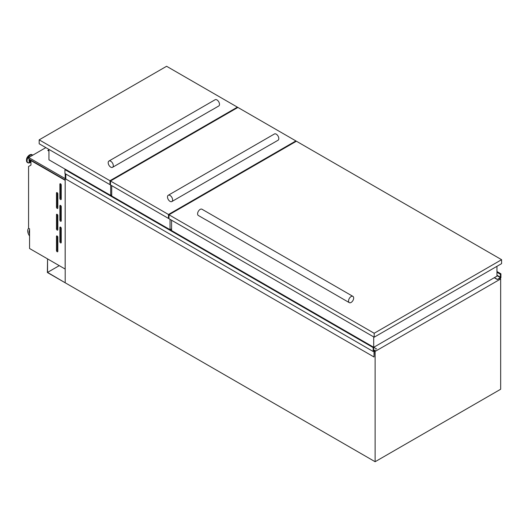 <?xml version="1.0" encoding="UTF-8"?>
<svg xmlns="http://www.w3.org/2000/svg" width="528" height="528" viewBox="0 0 528 528"><rect width="100%" height="100%" fill="white"/><g stroke="black" fill="none" stroke-linecap="round" stroke-linejoin="round"><path stroke-width="0.79" d="M65.195 173.672L65.195 282.784L47.553 272.402L47.553 258.892L47.381 272.501L375.124 461.723L375.124 351.424L374.266 350.929M59.255 265.643L47.553 272.402M375.329 350.024L374.266 350.83L374.015 356.987L374.015 351.179L373.157 351.47L373.157 347.576L373.705 347.299L373.553 350.797L375.296 350.005M373.157 351.47L64.937 173.521L64.937 169.627L65.439 169.29L373.586 347.233M373.157 347.576L64.937 169.627M376.721 349.021L373.738 347.299M374.015 356.987L65.795 179.038L65.795 174.016M499.811 278.454L497.31 279.49L500.405 277.616L500.372 274.164L500.92 273.814L496.96 271.531M500.92 273.814L500.92 277.715L500.062 278.599M497.31 279.49L494.221 277.735M497.356 279.371L494.373 277.649M60.555 227.126A0.964 0.554 -120 0 0 60.073 227.08A0.964 0.554 -120 0 0 59.875 227.522L59.875 241.699A0.964 0.554 -120 0 0 60.298 242.669A0.964 0.554 -120 0 0 61.037 242.933A0.964 0.554 -120 0 0 61.241 242.491L61.241 228.307A0.964 0.554 -120 0 0 60.555 227.126L59.875 227.522M60.555 205.458A0.964 0.554 -120 0 0 60.073 205.412A0.964 0.554 -120 0 0 59.875 205.854L59.875 220.037A0.964 0.554 -120 0 0 60.298 221.008A0.964 0.554 -120 0 0 61.037 221.265A0.964 0.554 -120 0 0 61.241 220.823L61.241 206.639A0.964 0.554 -120 0 0 60.555 205.458L59.875 205.854M60.555 183.797A0.964 0.554 -120 0 0 60.073 183.744A0.964 0.554 -120 0 0 59.875 184.186L59.875 198.37A0.964 0.554 -120 0 0 60.298 199.34A0.964 0.554 -120 0 0 61.037 199.597A0.964 0.554 -120 0 0 61.241 199.155L61.241 184.978A0.964 0.554 -120 0 0 60.555 183.797L59.875 184.186M57.143 235.99A0.964 0.554 -120 0 0 56.661 235.943A0.964 0.554 -120 0 0 56.463 236.379L56.463 250.562A0.964 0.554 -120 0 0 56.885 251.533A0.964 0.554 -120 0 0 57.625 251.79A0.964 0.554 -120 0 0 57.829 251.348L57.829 237.171A0.964 0.554 -120 0 0 57.143 235.99L56.463 236.379M57.143 214.322A0.964 0.554 -120 0 0 56.661 214.276A0.964 0.554 -120 0 0 56.463 214.718L56.463 228.895A0.964 0.554 -120 0 0 56.885 229.871A0.964 0.554 -120 0 0 57.625 230.129A0.964 0.554 -120 0 0 57.829 229.687L57.829 215.503A0.964 0.554 -120 0 0 57.143 214.322L56.463 214.718M57.143 192.661A0.964 0.554 -120 0 0 56.661 192.608A0.964 0.554 -120 0 0 56.463 193.05L56.463 207.233A0.964 0.554 -120 0 0 56.885 208.204A0.964 0.554 -120 0 0 57.625 208.461A0.964 0.554 -120 0 0 57.829 208.019L57.829 193.842A0.964 0.554 -120 0 0 57.143 192.661L56.463 193.05M30.961 161.641A2.006 1.155 -60 0 1 30.835 161.588A2.006 1.155 -60 0 1 30.538 159.964M30.835 161.588L30.287 161.271A2.006 1.155 -60 0 1 29.984 159.647M31.027 160.565A1.188 0.686 -60 0 1 31.007 160.235M65.162 180.345L65.162 269.056L29.561 248.503L29.561 228.809L28.571 228.241L28.571 166.492L30.961 165.112L30.961 160.604L65.195 180.325M48.391 150.77L48.14 150.236L48.939 149.767M48.939 151.087L47.797 150.427L48.14 150.236L48.728 150.968M28.677 228.301A6.032 3.485 -120 0 0 29.561 235.99M29.561 230.076A4.099 2.369 -120 0 0 29.561 233.785M375.124 351.424L500.663 278.942L500.663 389.242L375.124 461.723M500.663 278.942L499.587 278.322M30.961 160.604L31.304 160.406M29.561 230.492A4.099 2.369 -120 0 0 29.561 232.584M65.195 179.975L28.697 158.902L28.697 157.522L45.837 147.622M65.195 178.596L28.697 157.522M57.314 192.779L57.314 206.738A0.964 0.554 -120 0 0 57.829 207.801M57.314 214.447L57.314 228.406A0.964 0.554 -120 0 0 57.829 229.462M57.314 236.115L57.314 250.074A0.964 0.554 -120 0 0 57.829 251.13M60.727 183.916L60.727 197.875A0.964 0.554 -120 0 0 61.241 198.937M60.727 205.583L60.727 219.542A0.964 0.554 -120 0 0 61.241 220.598M60.727 227.251L60.727 241.21A0.964 0.554 -120 0 0 61.241 242.266M296.406 141.22L501.6 259.69L501.6 263.63L374.187 337.194L168.986 218.724L168.986 214.784L296.406 141.22M501.6 259.69L374.187 333.254L374.187 337.194M374.187 333.254L168.986 214.784M295.891 140.923L168.478 214.487L110.484 181.005L237.897 107.441L295.891 140.923L295.891 141.517M168.986 218.13L168.478 218.427L110.484 184.945L110.484 181.005M168.478 214.487L168.478 218.427M237.389 107.151L109.969 180.715L39.184 139.841L166.597 66.277L237.389 107.151L237.389 107.738M110.484 184.358L109.969 184.648L39.184 143.781L39.184 139.841M109.969 180.715L109.969 184.648M171.857 201.551A3.617 2.092 -120 0 0 172.603 199.894A3.617 2.092 -120 0 0 171.026 196.251A3.617 2.092 -120 0 0 168.234 195.281A3.617 2.092 -120 0 0 167.488 196.937A3.617 2.092 -120 0 0 169.066 200.581A3.617 2.092 -120 0 0 171.857 201.551L270.732 144.415M270.653 144.514L278.051 140.237A3.617 2.092 -120 0 0 278.804 138.58A3.617 2.092 -120 0 0 277.22 134.944A3.617 2.092 -120 0 0 274.435 133.973L168.234 195.281M171.58 228.848L170.089 229.706M170.042 219.331L170.042 229.68M111.712 185.658L111.712 196M112.556 167.317A3.617 2.092 -120 0 0 113.302 165.66A3.617 2.092 -120 0 0 111.725 162.017A3.617 2.092 -120 0 0 108.933 161.047A3.617 2.092 -120 0 0 108.187 162.703A3.617 2.092 -120 0 0 109.765 166.346A3.617 2.092 -120 0 0 112.556 167.317L211.431 110.18M211.352 110.273L218.75 106.003A3.617 2.092 -120 0 0 219.503 104.346A3.617 2.092 -120 0 0 217.919 100.703A3.617 2.092 -120 0 0 215.134 99.733L108.933 161.047M111.712 194.872L110.735 195.439M110.689 185.064L110.689 195.413M373.553 347.239L48.939 159.812L48.939 149.417M205.663 219.661L349.298 302.636A3.617 2.092 120 0 0 352.084 301.666A3.617 2.092 120 0 0 353.668 298.03A3.617 2.092 120 0 0 352.915 296.373A3.617 2.092 120 0 0 350.123 297.343A3.617 2.092 120 0 0 348.546 300.98A3.617 2.092 120 0 0 349.298 302.636M352.915 296.373L201.96 209.22A3.617 2.092 120 0 0 199.175 210.19A3.617 2.092 120 0 0 197.591 213.827A3.617 2.092 120 0 0 198.343 215.483L205.742 219.76M496.96 266.31L496.96 276.157L373.705 347.318L373.705 336.917M171.58 220.222L171.58 230.571M373.487 347.384L65.261 169.435M373.52 347.325L65.3 169.376M373.52 347.299L65.3 169.349M500.405 277.616L496.96 275.623M500.577 277.319L496.96 275.233M500.577 274.362L496.96 272.276M500.372 274.21L496.96 272.243L500.399 274.25M500.372 274.164L496.96 272.191M500.524 273.94L496.96 271.88L500.524 273.933M30.961 161.99A2.818 1.624 -60 0 1 29.561 159.397M30.215 162.538A4.442 2.561 -60 0 1 30.122 162.591L30.961 162.136A3.076 1.775 -60 0 1 29.344 159.278M28.624 162.954A4.541 2.62 -60 0 1 27.766 162.743L30.122 162.591A4.442 2.561 -60 0 1 27.08 160.67A4.442 2.561 -60 0 1 30.215 155.285A4.442 2.561 -60 0 1 32.663 155.225M27.614 162.637A4.541 2.62 -60 0 1 27.443 162.558L27.766 162.743A4.541 2.62 -60 0 1 27.073 159.106A4.541 2.62 -60 0 1 30.043 155.1A4.541 2.62 -60 0 1 32.314 154.876A4.541 2.62 -60 0 1 32.71 155.206L31.99 154.691A4.541 2.62 -60 0 1 32.142 154.79M27.443 162.558A4.541 2.62 -60 0 1 26.75 158.915A4.541 2.62 -60 0 1 29.72 154.915A4.541 2.62 -60 0 1 31.99 154.691L29.535 154.895C26.426 157.285 25.727 159.839 27.443 162.558M26.506 160.327A4.178 2.416 -60 0 1 29.462 155.06M57.314 206.738L56.463 207.233M57.314 228.406L56.463 228.895M57.314 250.074L56.463 250.562M60.727 197.875L59.875 198.37M60.727 219.542L59.875 220.037M60.727 241.21L59.875 241.699M373.659 347.239L65.439 169.29M500.551 273.933L496.96 271.861"/></g></svg>

